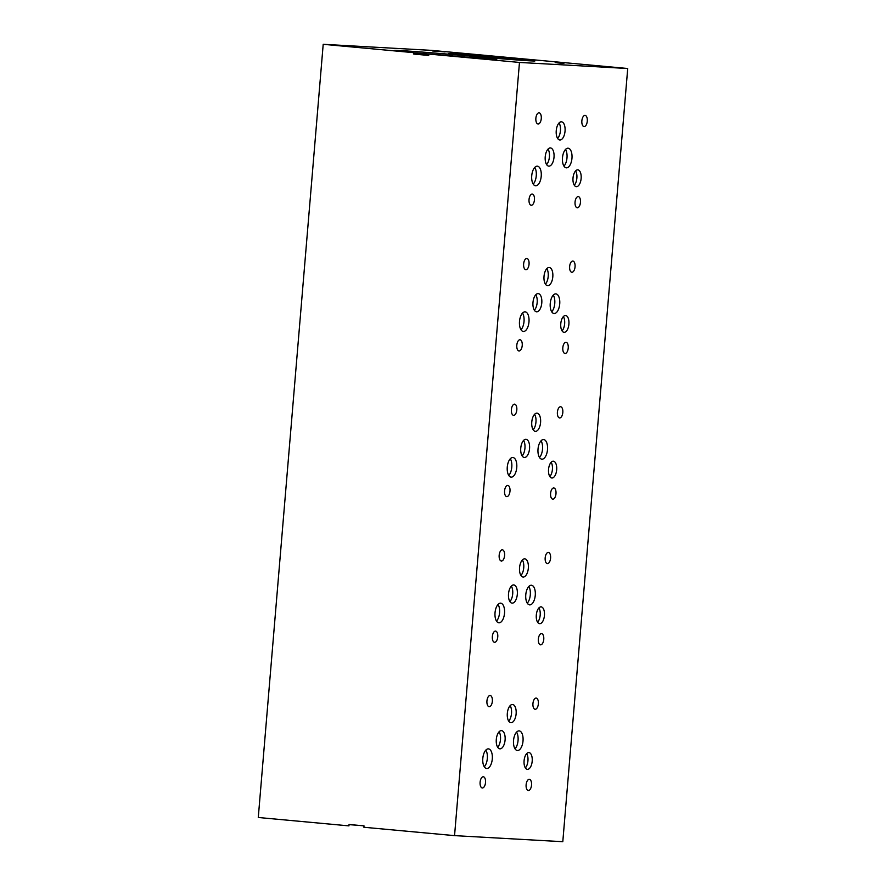 <?xml version="1.0" encoding="UTF-8"?>
<svg xmlns="http://www.w3.org/2000/svg" width="886" height="886" viewBox="0 0 886 886"><rect width="100%" height="100%" fill="white"/><g stroke="black" fill="none" stroke-linecap="round" stroke-linejoin="round"><path stroke-width="1.33" d="M413.862 52.684A51.333 0.786 -175.2 0 1 394.547 50.447A51.333 0.786 -175.2 0 1 445.758 53.957A51.333 0.786 -175.2 0 1 496.847 59.03A51.333 0.786 -175.2 0 1 428.813 54.068L428.702 55.453L413.751 54.068L413.862 52.684L323.202 44.3L431.449 50.369L627.72 68.51L519.473 62.441L454.551 835.631L562.798 841.7L627.72 68.51M358.077 825.32A51.333 0.786 4.8 0 0 349.04 824.644M323.202 44.3L258.28 817.49L348.94 825.874L349.062 824.478L364.002 825.863L363.891 827.258L454.551 835.631M563.873 63.415L558.9 63.017L563.873 63.46M559.465 63.028L558.9 63.05M562.333 63.349L555.19 62.618L562.333 63.349M557.637 62.917L558.224 62.984M428.813 54.068L519.473 62.441M453.865 53.813A43.37 0.664 -175.2 0 1 502.506 57.579A43.37 0.664 -175.2 0 1 534.911 60.946A43.37 0.664 -175.2 0 1 529.54 60.813A43.37 0.664 -175.2 0 1 480.899 57.047A43.37 0.664 -175.2 0 1 448.482 53.681A43.37 0.664 -175.2 0 1 453.865 53.813M343.325 45.961L355.795 46.892L343.325 45.961M432.634 50.967L445.093 51.897L432.634 50.967M477.476 58.255L489.825 59.307L477.476 58.255M562.056 330.877A8.439 4.065 95.3 0 0 563.374 316.59M564.127 332.328A8.439 4.065 -84.7 0 1 564.061 332.328A8.439 4.065 -84.7 0 1 560.783 323.623A8.439 4.065 -84.7 0 1 565.545 315.527A8.439 4.065 -84.7 0 1 565.611 315.527A8.439 4.065 -84.7 0 1 568.89 324.232A8.439 4.065 -84.7 0 1 564.127 332.328M537.592 622.227A8.439 4.065 95.3 0 0 538.909 607.929M539.663 623.678A8.439 4.065 -84.7 0 1 539.596 623.678A8.439 4.065 -84.7 0 1 536.318 614.973A8.439 4.065 -84.7 0 1 541.08 606.877A8.439 4.065 -84.7 0 1 541.147 606.877A8.439 4.065 -84.7 0 1 544.425 615.582A8.439 4.065 -84.7 0 1 539.663 623.678M525.354 767.907A8.439 4.065 95.3 0 0 526.672 753.609M527.436 769.358A8.439 4.065 -84.7 0 1 527.358 769.358A8.439 4.065 -84.7 0 1 524.091 760.653A8.439 4.065 -84.7 0 1 528.842 752.557A8.439 4.065 -84.7 0 1 528.92 752.557A8.439 4.065 -84.7 0 1 532.187 761.262A8.439 4.065 -84.7 0 1 527.436 769.358M549.818 476.557A8.439 4.065 95.3 0 0 551.136 462.259M551.9 478.008A8.439 4.065 -84.7 0 1 551.823 477.997A8.439 4.065 -84.7 0 1 548.556 469.303A8.439 4.065 -84.7 0 1 553.307 461.196A8.439 4.065 -84.7 0 1 553.385 461.207A8.439 4.065 -84.7 0 1 556.663 469.901A8.439 4.065 -84.7 0 1 551.9 478.008M574.283 185.207A8.439 4.065 95.3 0 0 575.601 170.909M576.365 186.658A8.439 4.065 -84.7 0 1 576.288 186.658A8.439 4.065 -84.7 0 1 573.02 177.953A8.439 4.065 -84.7 0 1 577.772 169.846A8.439 4.065 -84.7 0 1 577.849 169.857A8.439 4.065 -84.7 0 1 581.127 178.551A8.439 4.065 -84.7 0 1 576.365 186.658M533.228 184.1A9.857 4.751 95.3 0 0 534.767 167.399M535.653 185.794A9.857 4.751 -84.7 0 1 535.576 185.794A9.857 4.751 -84.7 0 1 531.744 175.627A9.857 4.751 -84.7 0 1 537.304 166.169A9.857 4.751 -84.7 0 1 537.381 166.169A9.857 4.751 -84.7 0 1 541.213 176.336A9.857 4.751 -84.7 0 1 535.653 185.794M520.99 329.769A9.857 4.751 95.3 0 0 522.541 313.079M523.416 331.475A9.857 4.751 -84.7 0 1 523.338 331.464A9.857 4.751 -84.7 0 1 519.506 321.308A9.857 4.751 -84.7 0 1 525.066 311.839A9.857 4.751 -84.7 0 1 525.154 311.85A9.857 4.751 -84.7 0 1 528.975 322.006A9.857 4.751 -84.7 0 1 523.416 331.475M508.763 475.45A9.857 4.751 95.3 0 0 510.303 458.749M511.189 477.144A9.857 4.751 -84.7 0 1 511.1 477.133A9.857 4.751 -84.7 0 1 507.279 466.977A9.857 4.751 -84.7 0 1 512.839 457.508A9.857 4.751 -84.7 0 1 512.916 457.519A9.857 4.751 -84.7 0 1 516.748 467.675A9.857 4.751 -84.7 0 1 511.189 477.144M496.525 621.119A9.857 4.751 95.3 0 0 498.065 604.429M498.951 622.814A9.857 4.751 -84.7 0 1 498.873 622.814A9.857 4.751 -84.7 0 1 495.041 612.647A9.857 4.751 -84.7 0 1 500.601 603.189A9.857 4.751 -84.7 0 1 500.69 603.189A9.857 4.751 -84.7 0 1 504.511 613.356A9.857 4.751 -84.7 0 1 498.951 622.814M484.299 766.8A9.857 4.751 95.3 0 0 485.838 750.11M486.724 768.505A9.857 4.751 -84.7 0 1 486.635 768.494A9.857 4.751 -84.7 0 1 482.815 758.338A9.857 4.751 -84.7 0 1 488.374 748.869A9.857 4.751 -84.7 0 1 488.452 748.869A9.857 4.751 -84.7 0 1 492.284 759.036A9.857 4.751 -84.7 0 1 486.724 768.505M515.032 748.825A9.857 4.751 95.3 0 0 516.571 732.135M517.457 750.52A9.857 4.751 -84.7 0 1 517.38 750.52A9.857 4.751 -84.7 0 1 513.548 740.353A9.857 4.751 -84.7 0 1 519.107 730.895A9.857 4.751 -84.7 0 1 519.185 730.895A9.857 4.751 -84.7 0 1 523.017 741.061A9.857 4.751 -84.7 0 1 517.457 750.52M527.27 603.167A9.857 4.751 95.3 0 0 528.809 586.466M529.695 604.861A9.857 4.751 -84.7 0 1 529.618 604.85A9.857 4.751 -84.7 0 1 525.786 594.694A9.857 4.751 -84.7 0 1 531.345 585.225A9.857 4.751 -84.7 0 1 531.423 585.236A9.857 4.751 -84.7 0 1 535.255 595.392A9.857 4.751 -84.7 0 1 529.695 604.861M539.496 457.486A9.857 4.751 95.3 0 0 541.047 440.796M541.933 459.192A9.857 4.751 -84.7 0 1 541.844 459.181A9.857 4.751 -84.7 0 1 538.024 449.025A9.857 4.751 -84.7 0 1 543.583 439.556A9.857 4.751 -84.7 0 1 543.661 439.556A9.857 4.751 -84.7 0 1 547.493 449.723A9.857 4.751 -84.7 0 1 541.933 459.192M551.734 311.817A9.857 4.751 95.3 0 0 553.274 295.116M554.16 313.511A9.857 4.751 -84.7 0 1 554.082 313.511A9.857 4.751 -84.7 0 1 550.25 303.344A9.857 4.751 -84.7 0 1 555.81 293.886A9.857 4.751 -84.7 0 1 555.899 293.886A9.857 4.751 -84.7 0 1 559.719 304.053A9.857 4.751 -84.7 0 1 554.16 313.511M563.961 166.147A9.857 4.751 95.3 0 0 565.512 149.446M566.398 167.842A9.857 4.751 -84.7 0 1 566.309 167.831A9.857 4.751 -84.7 0 1 562.488 157.675A9.857 4.751 -84.7 0 1 568.048 148.206A9.857 4.751 -84.7 0 1 568.125 148.217A9.857 4.751 -84.7 0 1 571.957 158.373A9.857 4.751 -84.7 0 1 566.398 167.842M557.626 138.426A9.137 4.397 95.3 0 0 559.055 122.955M559.874 139.999A9.137 4.397 -84.7 0 1 559.808 139.999A9.137 4.397 -84.7 0 1 556.253 130.574A9.137 4.397 -84.7 0 1 561.403 121.803A9.137 4.397 -84.7 0 1 561.48 121.814A9.137 4.397 -84.7 0 1 565.035 131.228A9.137 4.397 -84.7 0 1 559.874 139.999M545.399 284.107A9.137 4.397 95.3 0 0 546.828 268.624M547.648 285.68A9.137 4.397 -84.7 0 1 547.57 285.669A9.137 4.397 -84.7 0 1 544.026 276.255A9.137 4.397 -84.7 0 1 549.176 267.483A9.137 4.397 -84.7 0 1 549.254 267.483A9.137 4.397 -84.7 0 1 552.798 276.908A9.137 4.397 -84.7 0 1 547.648 285.68M533.162 429.776A9.137 4.397 95.3 0 0 534.59 414.305M535.41 431.349A9.137 4.397 -84.7 0 1 535.332 431.349A9.137 4.397 -84.7 0 1 531.788 421.924A9.137 4.397 -84.7 0 1 536.938 413.153A9.137 4.397 -84.7 0 1 537.016 413.164A9.137 4.397 -84.7 0 1 540.571 422.578A9.137 4.397 -84.7 0 1 535.41 431.349M520.935 575.457A9.137 4.397 95.3 0 0 522.363 559.974M523.183 577.03A9.137 4.397 -84.7 0 1 523.105 577.019A9.137 4.397 -84.7 0 1 519.561 567.605A9.137 4.397 -84.7 0 1 524.711 558.822A9.137 4.397 -84.7 0 1 524.789 558.833A9.137 4.397 -84.7 0 1 528.333 568.247A9.137 4.397 -84.7 0 1 523.183 577.03M508.708 721.126A9.137 4.397 95.3 0 0 510.137 705.644M510.956 722.699A9.137 4.397 -84.7 0 1 510.879 722.699A9.137 4.397 -84.7 0 1 507.335 713.274A9.137 4.397 -84.7 0 1 512.485 704.503A9.137 4.397 -84.7 0 1 512.562 704.503A9.137 4.397 -84.7 0 1 516.117 713.928A9.137 4.397 -84.7 0 1 510.956 722.699M497.677 747.263A9.137 4.397 95.3 0 0 499.106 731.781M499.925 748.836A9.137 4.397 -84.7 0 1 499.859 748.825A9.137 4.397 -84.7 0 1 496.304 739.411A9.137 4.397 -84.7 0 1 501.454 730.629A9.137 4.397 -84.7 0 1 501.531 730.64A9.137 4.397 -84.7 0 1 505.086 740.054A9.137 4.397 -84.7 0 1 499.925 748.836M509.904 601.583A9.137 4.397 95.3 0 0 511.333 586.111M512.152 603.156A9.137 4.397 -84.7 0 1 512.075 603.156A9.137 4.397 -84.7 0 1 508.531 593.731A9.137 4.397 -84.7 0 1 513.681 584.959A9.137 4.397 -84.7 0 1 513.758 584.97A9.137 4.397 -84.7 0 1 517.313 594.384A9.137 4.397 -84.7 0 1 512.152 603.156M522.142 455.913A9.137 4.397 95.3 0 0 523.571 440.431M524.39 457.486A9.137 4.397 -84.7 0 1 524.313 457.475A9.137 4.397 -84.7 0 1 520.769 448.061A9.137 4.397 -84.7 0 1 525.919 439.29A9.137 4.397 -84.7 0 1 525.996 439.29A9.137 4.397 -84.7 0 1 529.54 448.715A9.137 4.397 -84.7 0 1 524.39 457.486M534.369 310.233A9.137 4.397 95.3 0 0 535.797 294.761M536.617 311.806A9.137 4.397 -84.7 0 1 536.539 311.806A9.137 4.397 -84.7 0 1 532.995 302.381A9.137 4.397 -84.7 0 1 538.145 293.609A9.137 4.397 -84.7 0 1 538.223 293.62A9.137 4.397 -84.7 0 1 541.778 303.034A9.137 4.397 -84.7 0 1 536.617 311.806M546.607 164.563A9.137 4.397 95.3 0 0 548.035 149.081M548.855 166.136A9.137 4.397 -84.7 0 1 548.777 166.136A9.137 4.397 -84.7 0 1 545.233 156.711A9.137 4.397 -84.7 0 1 550.383 147.94A9.137 4.397 -84.7 0 1 550.461 147.94A9.137 4.397 -84.7 0 1 554.005 157.365A9.137 4.397 -84.7 0 1 548.855 166.136M584.107 126.587A5.626 2.713 -84.7 0 1 584.062 126.587A5.626 2.713 -84.7 0 1 581.869 120.784A5.626 2.713 -84.7 0 1 585.048 115.379A5.626 2.713 -84.7 0 1 585.092 115.39A5.626 2.713 -84.7 0 1 587.274 121.183A5.626 2.713 -84.7 0 1 584.107 126.587M531.279 205.275A5.626 2.713 -84.7 0 1 531.235 205.275A5.626 2.713 -84.7 0 1 529.042 199.472A5.626 2.713 -84.7 0 1 532.22 194.067A5.626 2.713 -84.7 0 1 532.264 194.078A5.626 2.713 -84.7 0 1 534.446 199.871A5.626 2.713 -84.7 0 1 531.279 205.275M571.869 272.268A5.626 2.713 -84.7 0 1 571.824 272.257A5.626 2.713 -84.7 0 1 569.643 266.464A5.626 2.713 -84.7 0 1 572.81 261.06A5.626 2.713 -84.7 0 1 572.865 261.06A5.626 2.713 -84.7 0 1 575.047 266.863A5.626 2.713 -84.7 0 1 571.869 272.268M519.041 350.956A5.626 2.713 -84.7 0 1 518.997 350.945A5.626 2.713 -84.7 0 1 516.815 345.152A5.626 2.713 -84.7 0 1 519.982 339.748A5.626 2.713 -84.7 0 1 520.038 339.748A5.626 2.713 -84.7 0 1 522.219 345.551A5.626 2.713 -84.7 0 1 519.041 350.956M559.642 417.937A5.626 2.713 -84.7 0 1 559.598 417.937A5.626 2.713 -84.7 0 1 557.405 412.134A5.626 2.713 -84.7 0 1 560.583 406.729A5.626 2.713 -84.7 0 1 560.628 406.74A5.626 2.713 -84.7 0 1 562.809 412.533A5.626 2.713 -84.7 0 1 559.642 417.937M506.814 496.625A5.626 2.713 -84.7 0 1 506.77 496.625A5.626 2.713 -84.7 0 1 504.577 490.822A5.626 2.713 -84.7 0 1 507.756 485.417A5.626 2.713 -84.7 0 1 507.8 485.417A5.626 2.713 -84.7 0 1 509.982 491.221A5.626 2.713 -84.7 0 1 506.814 496.625M547.404 563.607A5.626 2.713 -84.7 0 1 547.36 563.607A5.626 2.713 -84.7 0 1 545.178 557.803A5.626 2.713 -84.7 0 1 548.345 552.41A5.626 2.713 -84.7 0 1 548.401 552.41A5.626 2.713 -84.7 0 1 550.583 558.213A5.626 2.713 -84.7 0 1 547.404 563.607M494.576 642.295A5.626 2.713 -84.7 0 1 494.532 642.295A5.626 2.713 -84.7 0 1 492.35 636.491A5.626 2.713 -84.7 0 1 495.518 631.087A5.626 2.713 -84.7 0 1 495.562 631.098A5.626 2.713 -84.7 0 1 497.755 636.89A5.626 2.713 -84.7 0 1 494.576 642.295M535.188 709.287A5.626 2.713 -84.7 0 1 535.133 709.287A5.626 2.713 -84.7 0 1 532.951 703.484A5.626 2.713 -84.7 0 1 536.13 698.079A5.626 2.713 -84.7 0 1 536.174 698.079A5.626 2.713 -84.7 0 1 538.356 703.883A5.626 2.713 -84.7 0 1 535.188 709.287M482.349 787.975A5.626 2.713 -84.7 0 1 482.294 787.964A5.626 2.713 -84.7 0 1 480.112 782.172A5.626 2.713 -84.7 0 1 483.291 776.767A5.626 2.713 -84.7 0 1 483.335 776.767A5.626 2.713 -84.7 0 1 485.517 782.571A5.626 2.713 -84.7 0 1 482.349 787.975M489.183 706.707A5.626 2.713 -84.7 0 1 489.138 706.707A5.626 2.713 -84.7 0 1 486.946 700.904A5.626 2.713 -84.7 0 1 490.124 695.499A5.626 2.713 -84.7 0 1 490.168 695.51A5.626 2.713 -84.7 0 1 492.35 701.302A5.626 2.713 -84.7 0 1 489.183 706.707M528.366 790.522A5.626 2.713 -84.7 0 1 528.322 790.522A5.626 2.713 -84.7 0 1 526.129 784.719A5.626 2.713 -84.7 0 1 529.307 779.326A5.626 2.713 -84.7 0 1 529.352 779.326A5.626 2.713 -84.7 0 1 531.534 785.129A5.626 2.713 -84.7 0 1 528.366 790.522M501.398 561.037A5.626 2.713 -84.7 0 1 501.354 561.026A5.626 2.713 -84.7 0 1 499.172 555.234A5.626 2.713 -84.7 0 1 502.34 549.829A5.626 2.713 -84.7 0 1 502.395 549.829A5.626 2.713 -84.7 0 1 504.577 555.633A5.626 2.713 -84.7 0 1 501.398 561.037M540.582 644.831A5.626 2.713 -84.7 0 1 540.538 644.831A5.626 2.713 -84.7 0 1 538.356 639.027A5.626 2.713 -84.7 0 1 541.523 633.623A5.626 2.713 -84.7 0 1 541.579 633.623A5.626 2.713 -84.7 0 1 543.76 639.426A5.626 2.713 -84.7 0 1 540.582 644.831M513.636 415.357A5.626 2.713 -84.7 0 1 513.592 415.357A5.626 2.713 -84.7 0 1 511.399 409.553A5.626 2.713 -84.7 0 1 514.578 404.16A5.626 2.713 -84.7 0 1 514.622 404.16A5.626 2.713 -84.7 0 1 516.804 409.963A5.626 2.713 -84.7 0 1 513.636 415.357M552.82 499.161A5.626 2.713 -84.7 0 1 552.775 499.15A5.626 2.713 -84.7 0 1 550.594 493.358A5.626 2.713 -84.7 0 1 553.761 487.953A5.626 2.713 -84.7 0 1 553.805 487.953A5.626 2.713 -84.7 0 1 555.987 493.757A5.626 2.713 -84.7 0 1 552.82 499.161M525.863 269.687A5.626 2.713 -84.7 0 1 525.819 269.687A5.626 2.713 -84.7 0 1 523.637 263.884A5.626 2.713 -84.7 0 1 526.805 258.479A5.626 2.713 -84.7 0 1 526.86 258.479A5.626 2.713 -84.7 0 1 529.042 264.283A5.626 2.713 -84.7 0 1 525.863 269.687M565.058 353.481A5.626 2.713 -84.7 0 1 565.002 353.481A5.626 2.713 -84.7 0 1 562.82 347.677A5.626 2.713 -84.7 0 1 565.988 342.273A5.626 2.713 -84.7 0 1 566.043 342.284A5.626 2.713 -84.7 0 1 568.225 348.076A5.626 2.713 -84.7 0 1 565.058 353.481M538.101 124.018A5.626 2.713 -84.7 0 1 538.057 124.007A5.626 2.713 -84.7 0 1 535.875 118.215A5.626 2.713 -84.7 0 1 539.042 112.81A5.626 2.713 -84.7 0 1 539.087 112.81A5.626 2.713 -84.7 0 1 541.268 118.613A5.626 2.713 -84.7 0 1 538.101 124.018M577.284 207.811A5.626 2.713 -84.7 0 1 577.24 207.8A5.626 2.713 -84.7 0 1 575.058 202.008A5.626 2.713 -84.7 0 1 578.226 196.603A5.626 2.713 -84.7 0 1 578.27 196.603A5.626 2.713 -84.7 0 1 580.452 202.407A5.626 2.713 -84.7 0 1 577.284 207.811M413.828 53.127A38.53 0.587 4.8 0 1 428.802 54.19A38.53 0.587 4.8 0 0 413.828 53.149M469.148 57.402A51.333 0.786 4.8 0 0 413.851 52.85M413.773 53.791A38.53 0.587 4.8 0 0 428.713 55.242"/></g></svg>

